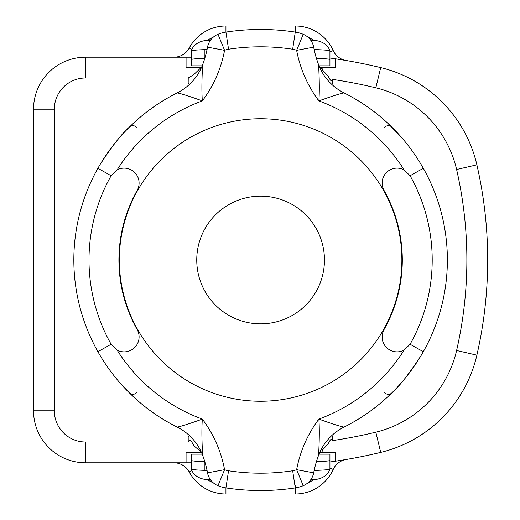 <?xml version="1.0" encoding="UTF-8"?>
<svg xmlns="http://www.w3.org/2000/svg" width="520" height="520" viewBox="0 0 520 520"><rect width="100%" height="100%" fill="white"/><g stroke="black" fill="none" stroke-linecap="round" stroke-linejoin="round"><path stroke-width="0.78" d="M260.605 323.85A63.85 63.85 0 0 1 196.749 260A63.85 63.85 0 0 1 260.605 196.15A63.85 63.85 0 0 1 324.454 260A63.85 63.85 0 0 1 260.605 323.85M303.219 485.706L296.641 469.677A121.335 121.335 0 0 1 318.877 419.101C319.852 432.081 318.89 449.618 318.572 455.325A104 104 0 0 0 313.677 472.856A17.336 17.336 0 0 1 303.219 485.706A34.664 34.664 0 0 1 295.269 487.91A230.536 230.536 0 0 1 225.933 487.91A34.664 34.664 0 0 1 217.984 485.706A17.336 17.336 0 0 1 207.525 472.856A104 104 0 0 0 202.638 455.325A52 52 0 0 0 177.19 427.102C181.168 426.368 189.547 423.703 202.332 419.101C201.35 432.088 202.312 449.618 202.638 455.325M117.124 169.878L111.111 175.74A171.6 171.6 0 0 0 111.111 344.26L117.124 350.123A14.95 14.95 0 0 0 137.163 329.576A141.7 141.7 0 0 1 137.163 190.424A14.95 14.95 0 0 0 117.124 169.878A169.436 169.436 0 0 1 202.332 100.9C189.547 96.298 181.168 93.633 177.19 92.898L177.275 92.853M397.066 168.129A14.95 14.95 0 0 0 384.046 190.424A141.7 141.7 0 0 1 384.046 329.576A14.95 14.95 0 0 0 404.079 350.123L410.091 344.26A171.6 171.6 0 0 0 410.091 175.74L404.079 169.878A14.95 14.95 0 0 0 397.066 168.129M201.435 452.4L186.069 452.4L186.069 462.8L191.269 462.8M186.069 462.8L85.534 462.8A52 52 0 0 1 33.534 410.8L33.534 109.2A52 52 0 0 1 85.534 57.2L186.069 57.2L186.069 67.6L201.435 67.6M331.767 435.611L332.696 436.54L332.572 440.59C330.993 436.807 329.115 442.618 327.964 444.002L322.647 449.865L322.992 452.4L319.774 452.4M319.774 67.6L322.992 67.6L322.647 70.135L327.945 75.966C329.101 77.324 330.954 83.194 332.572 79.41L332.696 83.46L331.767 84.39M319.579 67.6L322.855 69.752M189.442 84.39L188.175 83.129L188.227 78L193.642 74.737L200.135 68.491M201.624 452.4L194.168 446.004C192.504 444.216 190.515 437.008 188.227 442L188.175 436.872L189.442 435.611M191.269 57.2L186.069 57.2M329.933 461.975A511.335 511.335 0 0 0 335.134 461.24L346.112 459.498A17.336 17.336 0 0 0 333.203 469.476A41.6 41.6 0 0 1 295.269 494L225.933 494A41.6 41.6 0 0 1 189.228 471.978A17.336 17.336 0 0 0 173.933 462.8M173.933 57.2A17.336 17.336 0 0 0 189.228 48.022A41.6 41.6 0 0 1 225.933 26L295.269 26A41.6 41.6 0 0 1 333.203 50.525A17.336 17.336 0 0 0 346.112 60.502L335.134 58.76A511.335 511.335 0 0 0 329.933 58.026M322.992 67.6L335.134 67.6L335.134 58.76A511.335 511.335 0 0 1 380.712 67.607A130 130 0 0 1 476.873 164.84A424.665 424.665 0 0 1 476.873 355.16A130 130 0 0 1 380.712 452.394A511.335 511.335 0 0 1 335.134 461.24L335.134 452.4L322.992 452.4M335.134 67.6L335.134 58.76A511.335 511.335 0 0 1 380.712 67.607A130 130 0 0 1 476.873 164.84A424.665 424.665 0 0 1 476.873 355.16A130 130 0 0 1 380.712 452.394A511.335 511.335 0 0 1 335.134 461.24L335.134 452.4M420.934 355.791C408.642 374.51 398.912 386.906 391.749 392.977L387.361 397.163M387.361 122.837L400.55 136.318M133.841 397.163L120.659 383.682M100.276 164.209C112.567 145.49 122.291 133.094 129.46 127.023L133.841 122.837M111.111 344.26L97.903 351.709A186.764 186.764 0 0 0 100.276 355.791M177.275 427.147L177.19 427.102A186.764 186.764 0 0 1 97.903 168.292L111.111 175.74M410.091 175.74L423.306 168.292A186.764 186.764 0 0 1 423.306 351.709L410.091 344.26M241.774 472.368A213.2 213.2 0 0 1 230.399 471.049A213.2 213.2 0 0 0 241.774 472.368M290.803 471.049A213.2 213.2 0 0 1 278.636 472.433M404.079 350.123A169.436 169.436 0 0 1 318.877 419.101C331.656 423.703 340.041 426.368 344.019 427.102L343.935 427.147M318.572 455.325A52 52 0 0 1 344.019 427.102A186.764 186.764 0 0 0 423.306 351.709M343.798 92.788L344.019 92.898C340.041 93.633 331.656 96.298 318.877 100.9C319.852 87.913 318.89 70.382 318.572 64.675A52 52 0 0 0 344.019 92.898A186.764 186.764 0 0 1 423.306 168.292M217.984 34.294A17.336 17.336 0 0 0 207.525 47.145L224.569 50.323L217.984 34.294A34.664 34.664 0 0 1 225.933 32.09L228.54 49.225A17.336 17.336 0 0 0 224.569 50.323A121.335 121.335 0 0 1 202.332 100.9C201.35 87.919 202.312 70.382 202.638 64.675A104 104 0 0 0 207.525 47.145A104 104 0 0 1 202.638 64.675A52 52 0 0 1 177.19 92.898A186.764 186.764 0 0 0 97.903 168.292M313.677 472.856L296.641 469.677A17.336 17.336 0 0 1 292.663 470.776L295.269 487.91A230.536 230.536 0 0 1 260.605 490.536M117.124 350.123A169.436 169.436 0 0 0 202.332 419.101A121.335 121.335 0 0 1 224.569 469.677L217.984 485.706M292.663 470.776A213.2 213.2 0 0 1 228.54 470.776A17.336 17.336 0 0 1 224.569 469.677L207.525 472.856M225.933 26L225.933 32.09A230.536 230.536 0 0 1 295.269 32.09A34.664 34.664 0 0 1 303.219 34.294A17.336 17.336 0 0 1 313.677 47.145A104 104 0 0 0 318.572 64.675M313.677 47.145L296.641 50.323A17.336 17.336 0 0 0 292.663 49.225A213.2 213.2 0 0 0 228.54 49.225M303.219 34.294L296.641 50.323A121.335 121.335 0 0 0 318.877 100.9A169.436 169.436 0 0 1 404.079 169.878M310.798 479.674L312.605 479.674A17.336 12.467 180 0 0 329.706 469.228M191.497 469.228A17.336 12.467 180 0 0 208.605 479.674L210.405 479.674M316.966 470.36L316.966 461.701A31.2 1.631 0 0 0 329.933 460.375L329.933 469.034A31.2 1.631 180 0 1 316.966 470.36L314.151 470.464M191.269 460.375A31.2 1.631 0 0 0 204.237 461.701L204.237 470.36A31.2 1.631 180 0 1 191.269 469.034L191.269 454.135L202.169 454.135M316.966 461.701L316.394 461.721M207.051 470.464L204.237 470.36M204.808 461.721L204.237 461.701M319.033 454.135L329.933 454.135L329.933 460.375M210.405 40.326L208.605 40.326A17.336 12.467 0 0 0 191.497 50.772M329.706 50.772A17.336 12.467 0 0 0 312.605 40.326L310.798 40.326M204.237 49.641L204.237 58.298A31.2 1.631 180 0 0 191.269 59.625L191.269 50.966A31.2 1.631 0 0 1 204.237 49.641L207.051 49.536M329.933 59.625A31.2 1.631 180 0 0 316.966 58.298L316.966 49.641A31.2 1.631 0 0 1 329.933 50.966L329.933 65.865L319.033 65.865M204.237 58.298L204.808 58.279M314.151 49.536L316.966 49.641M316.394 58.279L316.966 58.298M202.169 65.865L191.269 65.865L191.269 59.625M260.605 401.265A141.265 141.265 0 0 1 119.334 260A141.265 141.265 0 0 1 260.605 118.736A141.265 141.265 0 0 1 401.869 260A141.265 141.265 0 0 1 260.605 401.265M332.572 440.59A490.536 490.536 0 0 0 375.824 432.178A109.2 109.2 0 0 0 456.599 350.5A403.865 403.865 0 0 0 456.599 169.5A109.2 109.2 0 0 0 375.824 87.822A490.536 490.536 0 0 0 332.572 79.41M188.227 78L85.534 78A31.2 31.2 0 0 0 54.334 109.2L54.334 410.8A31.2 31.2 0 0 0 85.534 442L188.227 442M85.534 442L85.534 462.8A52 52 0 0 1 33.534 410.8L54.334 410.8M54.334 109.2L33.534 109.2A52 52 0 0 1 85.534 57.2L85.534 78M307.983 482.781A32.936 32.936 0 0 0 313.775 479.642M207.435 479.642A32.936 32.936 0 0 0 213.226 482.781M313.775 40.359A32.936 32.936 0 0 0 307.983 37.219M213.226 37.219A32.936 32.936 0 0 0 207.435 40.359M380.712 67.607L375.824 87.822M476.873 164.84L456.599 169.5M476.873 355.16L456.599 350.5M380.712 452.394L375.824 432.178M191.906 470.548L189.228 471.978M228.54 470.776L225.933 487.91L225.933 494M295.269 485.335L295.269 494M329.933 468.007L333.203 469.476M189.228 48.022L191.906 49.452M295.269 26L295.269 32.09L292.663 49.225M333.203 50.525L329.933 51.993M384.091 392.08A5.2 4.875 -134.6 0 0 391.749 392.977M391.749 127.023A5.2 4.875 -45.4 0 0 384.091 127.92M129.46 392.977A5.2 4.875 134.6 0 0 137.111 392.08M137.111 127.92A5.2 4.875 45.4 0 0 129.46 127.023M329.933 454.155L319.026 454.155M202.176 454.155L191.269 454.155M191.269 65.845L202.176 65.845M319.026 65.845L329.933 65.845"/></g></svg>
